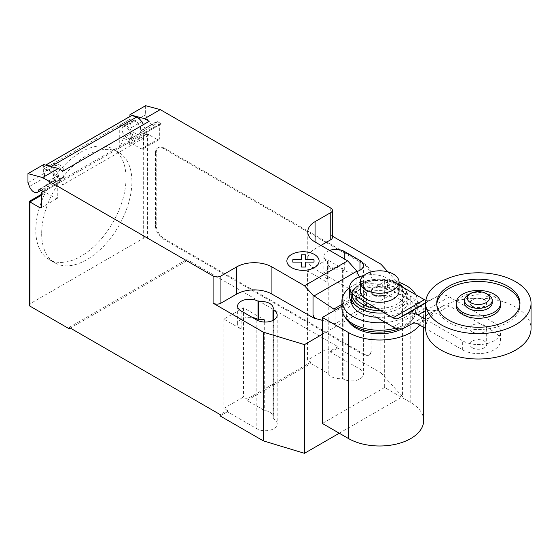 <?xml version="1.0" encoding="UTF-8"?>
<svg xmlns="http://www.w3.org/2000/svg" width="559" height="559" viewBox="0 0 559 559"><rect width="100%" height="100%" fill="white"/><g stroke="black" fill="none" stroke-linecap="round" stroke-linejoin="round"><path stroke-width="0.42" stroke-dasharray="2.79 2.1" d="M472.467 306.618A8.322 4.807 180 0 1 470.028 303.223A8.322 4.807 180 0 1 475.171 298.786A8.322 4.807 180 0 1 484.234 299.827A8.322 4.807 180 0 1 486.672 303.223A8.322 4.807 180 0 1 481.537 307.667A8.322 4.807 180 0 1 472.467 306.618M472.467 306.171A8.322 4.807 180 0 1 470.028 302.775A8.322 4.807 180 0 1 475.171 298.331A8.322 4.807 180 0 1 484.234 299.372A8.322 4.807 180 0 1 486.672 302.775A8.322 4.807 180 0 1 481.537 307.212A8.322 4.807 180 0 1 472.467 306.171M464.487 302.775A13.87 8.008 180 0 1 473.047 295.376A13.87 8.008 180 0 1 488.161 297.108A13.87 8.008 180 0 1 492.22 302.775M468.547 294.677A13.87 8.008 180 0 1 488.161 294.677M472.467 347.838A8.322 4.807 180 0 1 470.028 344.442A8.322 4.807 180 0 1 475.171 340.005A8.322 4.807 180 0 1 484.234 341.046A8.322 4.807 180 0 1 486.672 344.442A8.322 4.807 180 0 1 481.537 348.879A8.322 4.807 180 0 1 472.467 347.838M472.467 331.983A8.322 4.807 180 0 1 470.028 328.587A8.322 4.807 180 0 1 475.171 324.15A8.322 4.807 180 0 1 484.234 325.191A8.322 4.807 180 0 1 486.672 328.587A8.322 4.807 180 0 1 481.537 333.024A8.322 4.807 180 0 1 472.467 331.983M425.658 328.587A52.7 30.424 180 0 1 458.184 300.476A52.7 30.424 180 0 1 515.615 307.073A52.7 30.424 180 0 1 531.05 328.587M436.796 304.355A41.604 24.023 0 0 0 436.747 305.487A41.604 24.023 0 0 0 462.433 327.679A41.604 24.023 0 0 0 507.768 322.473A41.604 24.023 0 0 0 519.954 305.487A41.604 24.023 0 0 0 519.912 304.355M500.543 305.487A22.185 12.808 0 0 0 486.84 293.657A22.185 12.808 0 0 0 462.663 296.431A22.185 12.808 0 0 0 456.165 305.487M360.227 291.071A19.418 11.208 180 0 1 372.21 280.716A19.418 11.208 180 0 1 393.368 283.147A19.418 11.208 180 0 1 399.056 291.071M385.521 287.675A8.322 4.807 0 0 0 376.452 286.634A8.322 4.807 0 0 0 371.316 291.071A8.322 4.807 0 0 0 373.754 294.467A8.322 4.807 0 0 0 382.824 295.508A8.322 4.807 0 0 0 387.96 291.071A8.322 4.807 0 0 0 385.521 287.675M373.754 295.376A8.322 4.807 180 0 1 371.316 291.98A8.322 4.807 180 0 1 376.452 287.543A8.322 4.807 180 0 1 385.521 288.584A8.322 4.807 180 0 1 387.96 291.98A8.322 4.807 180 0 1 382.824 296.417A8.322 4.807 180 0 1 373.754 295.376M462.663 349.878A22.185 12.808 0 0 0 486.84 352.652A22.185 12.808 0 0 0 500.543 340.815A22.185 12.808 0 0 0 494.044 331.76L494.044 322.704A22.185 12.808 180 0 1 500.543 331.76A22.185 12.808 180 0 1 486.84 343.596A22.185 12.808 180 0 1 462.663 340.815L462.663 349.878L425.658 328.51M417.943 324.059L449.324 305.941L494.044 331.76M494.044 322.704L449.324 296.885A23.352 13.486 -120 0 0 438.116 295.823L430.018 300.134A11.348 6.554 60 0 1 429.934 300.19A11.348 6.554 60 0 1 425.888 300.372M425.658 310.552L449.324 296.885M425.658 319.455L462.663 340.815M399.056 285.069L387.485 278.389L387.485 287.452L424.414 308.771A23.506 13.57 -120 0 0 435.587 309.882L443.72 305.528A11.285 6.512 60 0 1 443.825 305.466A11.285 6.512 60 0 1 449.324 305.941M363.853 275.489A22.185 12.808 180 0 1 387.485 278.389M387.485 287.452A22.185 12.808 0 0 0 363.301 284.671A22.185 12.808 0 0 0 349.606 296.508M356.104 305.563L376.361 317.26A28.292 16.337 0 0 0 407.93 301.035A28.292 16.337 0 0 0 399.643 289.485A28.292 16.337 0 0 0 368.814 285.949A28.292 16.337 0 0 0 351.345 301.035A28.292 16.337 0 0 0 351.359 301.504A22.185 12.808 0 0 0 356.104 305.563L356.104 296.508M425.665 302.65L430.018 300.134M393.033 326.889L424.414 308.771M412.556 323.521L443.72 305.528M376.396 308.226A24.512 14.15 0 0 0 401.614 300.469A24.512 14.15 0 0 0 396.974 284.189A24.512 14.15 0 0 0 367.158 282.016A24.512 14.15 0 0 0 356.104 298.15M399.056 283.958A27.153 15.673 0 0 0 398.84 283.832A27.153 15.673 0 0 0 390.594 280.576A27.153 15.673 0 0 0 368.681 280.576A27.153 15.673 0 0 0 360.436 283.832A27.153 15.673 0 0 0 352.554 293.831M380.49 310.587A27.153 15.673 0 0 0 398.84 306.004A27.153 15.673 0 0 0 403.877 287.857M384.361 312.823A28.292 16.337 0 0 0 399.643 308.268A28.292 16.337 0 0 0 407.93 296.717A28.292 16.337 0 0 0 407.916 296.242A28.292 16.337 0 0 0 399.643 285.167A28.292 16.337 0 0 0 359.633 285.167A28.292 16.337 0 0 0 351.359 296.242A28.292 16.337 0 0 0 351.345 296.717L351.345 301.035M399.056 282.365A37.719 21.78 0 0 0 349.606 287.864M395.793 328.147A37.719 21.78 0 0 0 414.911 316.184A37.719 21.78 0 0 0 417.356 308.47A37.719 21.78 0 0 0 406.309 293.07A37.719 21.78 0 0 0 365.202 288.346A37.719 21.78 0 0 0 341.919 308.47M398.853 328.888A35.958 20.76 0 0 0 411.354 321.125A35.958 20.76 0 0 0 413.262 318.693A35.958 20.76 0 0 0 405.065 296.661A35.958 20.76 0 0 0 360.122 293.901A35.958 20.76 0 0 0 346.014 318.693M402.173 328.741A33.316 19.237 0 0 0 409.02 323.647A33.316 19.237 0 0 0 403.193 300.98A33.316 19.237 0 0 0 359.793 299.128A33.316 19.237 0 0 0 350.255 323.647M385.521 322.55A37.719 21.78 0 0 0 417.356 301.035A37.719 21.78 0 0 0 415.721 294.698M341.919 306.185L384.655 281.512L410.781 296.598A44.042 25.428 180 0 1 423.68 314.577A44.042 25.428 180 0 1 419.739 325.093M423.68 420.564A44.042 25.428 0 0 0 410.781 402.585L384.655 387.499L384.655 281.512M384.655 387.499L322.368 423.456M126.02 178.153A63.803 36.838 -60 0 1 98.167 242.361A63.803 36.838 -60 0 1 49.003 259.46A63.803 36.838 -60 0 1 35.79 230.252A63.803 36.838 -60 0 1 52.812 179.656A63.803 36.838 -60 0 1 112.806 148.946A63.803 36.838 -60 0 1 126.02 178.153M41.673 233.648A63.803 36.838 120 0 0 54.887 262.856A63.803 36.838 120 0 0 104.051 245.757A63.803 36.838 120 0 0 131.903 181.549A63.803 36.838 120 0 0 118.69 152.341A63.803 36.838 120 0 0 58.695 183.052A63.803 36.838 120 0 0 41.673 233.648M127.186 126.299A7.211 4.165 -120 0 0 123.581 125.943A7.211 4.165 -120 0 0 122.477 131.721A7.211 4.165 -120 0 0 127.186 138.073A7.211 4.165 -120 0 0 130.792 138.429A7.211 4.165 -120 0 0 131.896 132.651A7.211 4.165 -120 0 0 127.186 126.299M145.619 105.693L145.619 114.749L129.933 123.812L131.4 127.592A7.211 4.165 60 0 1 132.21 120.961A7.211 4.165 60 0 1 135.816 121.317A7.211 4.165 60 0 1 140.868 130.911L156.562 121.848A1.111 0.643 60 0 1 156.786 121.457A1.111 0.643 60 0 1 157.338 121.513L161.313 123.812A2.774 1.6 -120 0 0 159.923 123.672A2.774 1.6 -120 0 0 159.35 124.943L159.35 138.527A2.774 1.6 60 0 1 158.777 139.799A2.774 1.6 60 0 1 157.393 139.659L147.583 133.999L147.583 238.169A2.774 1.6 0 0 0 143.663 238.169L29.913 303.844A2.774 1.6 0 0 0 29.096 304.976M145.619 114.749L147.087 118.536A7.211 4.165 -120 0 0 151.51 124.035A7.211 4.165 -120 0 0 155.116 124.391A7.211 4.165 -120 0 0 156.562 121.848M58.15 177.93A7.211 4.165 -120 0 0 61.756 178.286A7.211 4.165 -120 0 0 62.867 172.507A7.211 4.165 -120 0 0 58.15 166.156A7.211 4.165 -120 0 0 54.544 165.799A7.211 4.165 -120 0 0 53.44 171.578A7.211 4.165 -120 0 0 58.15 177.93M43.637 164.57L43.637 173.632L45.104 177.413A7.211 4.165 60 0 1 45.915 170.781A7.211 4.165 60 0 1 49.52 171.138A7.211 4.165 60 0 1 54.579 180.732A1.111 0.643 60 0 1 54.803 180.34A1.111 0.643 60 0 1 55.355 180.396L62.86 184.729L62.86 171.138M359.304 276.859L365.865 290.568L366.452 293.426L335.079 311.545L334.52 310.462M341.919 304.396L365.865 290.568M356.977 293.664L357.432 293.405L356.174 290.156L356.977 293.915L366.452 305.654L335.079 323.773L335.079 311.545M366.452 305.654L366.452 293.426M335.079 323.773L322.368 320.349M53.657 183.282L63.467 177.622A7.491 4.325 60 0 0 64.306 170.726A7.491 4.325 60 0 0 58.353 164.444L53.839 163.235L44.035 168.895L48.542 170.104A7.491 4.325 60 0 1 54.502 176.392A7.491 4.325 60 0 1 53.657 183.282A7.491 4.325 60 0 1 47.955 181.347L44.035 191.527L44.035 193.784A2.774 1.6 60 0 1 44.608 192.513A2.774 1.6 60 0 1 45.992 192.652L55.802 198.312A2.774 1.6 -120 0 0 57.186 198.452A2.774 1.6 -120 0 0 57.759 197.18L57.759 183.597A2.774 1.6 60 0 1 58.332 182.325A2.774 1.6 60 0 1 59.722 182.465L145.228 133.091L145.228 131.735A12.207 7.043 -120 0 0 143.439 124.615M43.637 191.744L59.722 182.465L59.722 181.102L145.228 131.735M63.467 177.622A7.491 4.325 60 0 1 57.759 175.687L47.955 181.347M43.637 173.632L27.95 182.688M149.155 121.317L149.155 134.908L62.86 184.729M149.155 134.908L145.619 132.867L161.313 123.812M131.267 115.699A8.322 4.807 -120 0 0 129.541 119.507L119.738 125.188L124.245 126.397A7.491 4.325 60 0 1 130.205 132.686A7.491 4.325 60 0 1 129.36 139.575A7.491 4.325 60 0 1 123.658 137.64L119.738 147.821L129.541 142.161L129.541 144.418A2.774 1.6 -120 0 1 130.114 143.146L145.619 134.195L147.583 133.999L131.505 143.286L141.308 148.946L157.393 139.659M129.36 139.575L139.17 133.915A7.491 4.325 -120 0 1 133.461 131.98L123.658 137.64M139.17 133.915A7.491 4.325 -120 0 0 140.009 127.019A7.491 4.325 -120 0 0 134.055 120.737L129.541 119.528L44.035 168.874A8.322 4.807 60 0 1 45.67 165.115M157.338 121.513L141.651 130.568L145.619 132.867L145.228 133.091A2.774 1.6 -120 0 0 143.845 132.958A2.774 1.6 -120 0 0 143.272 134.223L143.272 147.814A2.774 1.6 60 0 1 142.692 149.085A2.774 1.6 60 0 1 141.308 148.946M52.169 166.855A12.207 7.043 60 0 1 59.722 181.102M141.651 130.568A1.111 0.643 -120 0 0 141.092 130.52A1.111 0.643 -120 0 0 140.868 130.911M129.933 123.812L129.933 116.468M44.035 191.527L53.839 185.868L57.759 175.687M53.839 185.868L53.839 163.235M119.738 125.188L119.738 147.821M131.505 143.286A2.774 1.6 -120 0 0 130.114 143.146M133.461 131.98L129.541 142.161M143.663 238.169L143.663 136.263L145.619 134.195M29.096 201.471L29.913 201.939L29.913 303.844M155.43 153.019L155.43 225.487A11.096 6.408 -120 0 0 163.277 239.077L363.315 354.574A11.096 6.408 -120 0 0 368.863 355.119A11.096 6.408 -120 0 0 371.162 350.046L371.162 277.571A11.096 6.408 -120 0 0 363.315 263.988L163.277 148.491A11.096 6.408 -120 0 0 157.729 147.946A11.096 6.408 -120 0 0 155.43 153.019L156.213 152.572L156.213 225.039A11.096 6.408 -120 0 0 164.06 238.623L163.277 239.077M163.277 148.491L164.06 148.037A11.096 6.408 -120 0 0 158.511 147.492A11.096 6.408 -120 0 0 156.213 152.572M363.315 354.574L364.105 354.12L164.06 238.623M164.06 148.037L364.105 263.534L363.315 263.988M371.162 277.571L371.945 277.124A11.096 6.408 -120 0 0 364.105 263.534M371.945 277.124L371.945 349.592L371.162 350.046M364.105 354.12A11.096 6.408 -120 0 0 369.653 354.672A11.096 6.408 -120 0 0 371.945 349.592M320.957 245.415L315.073 248.811A24.959 14.415 0 0 0 307.757 259.006A24.959 14.415 0 0 0 315.073 269.193L357.432 293.405M356.174 290.156L356.174 270.325M356.977 293.915L357.432 293.65M387.918 271.877L402.543 287.99L322.368 334.275M332.388 236.164L330.76 235.227A5.548 3.2 180 0 1 332.388 237.491M329.621 250.418A11.928 6.883 0 0 0 323.934 256.288A11.928 6.883 0 0 0 327.427 261.158L328.147 261.57A11.928 6.883 0 0 0 327.853 263.079A11.928 6.883 0 0 0 342.394 269.801L343.114 270.214A11.928 6.883 0 0 0 356.761 271.541M328.231 373.489L328.231 282.91L307.422 270.891L307.422 360.122L310.951 362.155L310.951 363.518L328.231 373.489A11.928 6.883 0 0 0 342.394 378.499L343.114 378.918A11.928 6.883 0 0 0 356.118 380.406A11.928 6.883 0 0 0 363.476 374.048A11.928 6.883 0 0 0 359.982 369.178L330.565 352.191L330.565 350.835L327.036 348.795L307.422 360.122M310.951 362.155L247.015 399.07L243.486 397.037L223.873 408.356L227.408 410.397L220.148 414.582M69.134 327.399L186.811 259.46L186.811 260.815L147.583 238.169M380.965 264.211L380.965 372.916L337.825 348.005L337.825 346.643L186.811 259.46M337.825 346.643L330.565 350.835M328.147 261.57L328.147 279.689L327.427 279.276A11.928 6.883 180 0 1 323.934 274.406A11.928 6.883 180 0 1 331.298 268.041A11.928 6.883 180 0 1 344.295 269.536L344.295 258.894M328.231 282.91A11.928 6.883 180 0 1 327.853 281.198A11.928 6.883 180 0 1 328.147 279.689M342.394 269.801L342.394 378.499M272.974 320.419L272.974 418.586A11.928 6.883 0 0 0 273.26 417.077A11.928 6.883 0 0 0 264.295 410.404L247.015 400.433L247.015 399.07M264.295 322.033L264.295 410.404M241.132 310.979L241.132 329.097L223.873 319.133L243.486 307.806L264.295 319.818M243.486 307.806L243.486 397.037M227.408 410.397L227.408 411.752L256.826 428.739A11.928 6.883 0 0 0 269.822 430.227A11.928 6.883 0 0 0 277.18 423.869A11.928 6.883 0 0 0 273.693 418.998L272.974 418.586M223.873 319.133L223.873 408.356M307.422 270.891L327.036 259.572L344.295 269.536M327.036 259.572L327.036 348.795M241.132 329.097A11.928 6.883 180 0 1 237.638 324.227A11.928 6.883 180 0 1 252.528 317.554M247.015 400.433L310.951 363.518M186.811 260.815L70.315 328.077M330.565 352.191L337.825 348.005M220.148 415.945L227.408 411.752M380.965 372.916L402.543 396.694L402.543 287.99M339.278 433.218L402.543 396.694M425.658 303.013L438.116 295.823M404.206 327.993L435.587 309.882M410.781 402.585L410.781 296.598M131.4 127.592L147.087 118.536M39.563 189.396L54.579 180.732M57.759 183.597L41.68 192.876M55.802 198.312L57.759 197.18M55.355 180.396L39.668 189.452M58.353 164.444L48.542 170.104M45.104 177.413L29.417 186.468M134.055 120.737L124.245 126.397M159.35 138.527L143.272 147.814M159.35 124.943L143.272 134.223M143.663 136.263L129.541 144.418M44.035 193.784L29.913 201.939M41.68 195.14L45.992 192.652M155.43 225.487L156.213 225.039M330.76 235.227L330.76 208.053M315.073 269.193L315.073 248.811M343.114 270.214L343.114 378.918M359.982 270.214L359.982 369.178M256.826 320.034L256.826 428.739M273.693 320.034L273.693 418.998M327.427 261.158L327.427 279.276M470.028 302.775L470.028 303.223M470.028 328.587L470.028 344.442M519.954 303.223L519.954 305.487M436.747 303.223L436.747 305.487M486.672 328.587L486.672 344.442M486.672 302.775L486.672 303.223M371.316 291.98L371.316 291.071M387.96 291.98L387.96 291.071M500.543 340.815L500.543 331.76M398.553 318.302L429.934 300.19M412.451 323.584L443.825 305.466M351.359 296.242C351.415 291.763 354.371 287.661 360.241 283.923L368.681 280.576M390.594 280.576L399.056 283.93M404.339 288.123L405.701 289.869L407.916 296.242M409.02 323.647L411.354 321.125M413.262 318.693L414.911 316.184M417.356 308.47L417.356 301.035M407.93 301.035L407.93 296.717M423.68 327.371L423.68 314.577M54.887 262.856L49.003 259.46M132.21 120.961L123.581 125.943M61.756 178.286L41.045 190.249M58.332 182.325L42.826 191.276M41.107 207.738L57.186 198.452M39.109 189.396L54.803 180.34M45.915 170.781L54.544 165.799M158.777 139.799L142.692 149.085M159.923 123.672L143.845 132.958M141.092 130.52L156.786 121.457M155.116 124.391L130.792 138.429M118.69 152.341L112.806 148.946M41.68 194.204L44.608 192.513M158.511 147.492L157.729 147.946M307.757 259.006L307.757 231.831M327.853 263.079L327.853 281.198M363.476 265.343L363.476 374.048M273.26 308.372L273.26 417.077M237.638 306.108L237.638 324.227M277.18 315.164L277.18 423.869M323.934 256.288L323.934 274.406M369.653 354.672L368.863 355.119"/><path stroke-width="0.84" d="M488.161 294.677L486.197 293.545L488.161 294.677A13.87 8.008 180 0 1 492.22 300.344L492.22 302.775A13.87 8.008 180 0 1 483.661 310.168A13.87 8.008 180 0 1 468.547 308.435A13.87 8.008 180 0 1 464.487 302.775L464.487 300.344A13.87 8.008 180 0 1 468.547 294.677L470.51 293.545A11.096 6.408 180 0 1 486.197 293.545L486.197 293.545A11.096 6.408 180 0 1 486.197 302.608A11.096 6.408 180 0 1 470.51 302.608A11.096 6.408 180 0 1 470.51 293.545M492.22 300.344A13.87 8.008 180 0 1 483.661 307.736A13.87 8.008 180 0 1 468.547 306.004A13.87 8.008 180 0 1 464.487 300.344M531.05 303.223L531.05 328.587A52.7 30.424 180 0 1 498.516 356.698A52.7 30.424 180 0 1 441.086 350.102A52.7 30.424 180 0 1 425.658 328.587L425.658 303.223A52.7 30.424 180 0 1 458.184 275.119A52.7 30.424 180 0 1 515.615 281.708A52.7 30.424 180 0 1 531.05 303.223A52.7 30.424 180 0 1 498.516 331.333A52.7 30.424 180 0 1 441.086 324.737A52.7 30.424 180 0 1 425.658 303.223M519.912 304.355A41.604 24.023 0 0 0 493.359 283.085A41.604 24.023 0 0 0 448.933 288.507A41.604 24.023 0 0 0 436.796 304.355M448.933 286.243A41.604 24.023 180 0 1 494.275 281.03A41.604 24.023 180 0 1 519.954 303.223A41.604 24.023 180 0 1 507.768 320.209A41.604 24.023 180 0 1 462.433 325.415A41.604 24.023 180 0 1 436.747 303.223A41.604 24.023 180 0 1 448.933 286.243M456.165 303.223L456.165 305.487A22.185 12.808 0 0 0 469.86 317.323A22.185 12.808 0 0 0 494.044 314.549A22.185 12.808 0 0 0 500.543 305.487L500.543 303.223A22.185 12.808 0 0 0 486.84 291.393A22.185 12.808 0 0 0 462.663 294.167A22.185 12.808 0 0 0 456.165 303.223A22.185 12.808 0 0 0 469.86 315.059A22.185 12.808 0 0 0 494.044 312.285A22.185 12.808 0 0 0 500.543 303.223M393.368 274.085A19.418 11.208 0 0 0 372.21 271.66A19.418 11.208 0 0 0 360.227 282.016A19.418 11.208 0 0 0 365.907 289.939A19.418 11.208 0 0 0 387.066 292.371A19.418 11.208 0 0 0 399.056 282.016A19.418 11.208 0 0 0 393.368 274.085M399.056 282.016L399.056 291.071A19.418 11.208 180 0 1 387.066 301.427A19.418 11.208 180 0 1 365.907 299.002A19.418 11.208 180 0 1 360.227 291.071L360.227 282.016M425.658 328.51L417.943 324.059A11.285 6.512 -120 0 0 412.451 323.584A11.285 6.512 -120 0 0 412.339 323.647L412.556 323.521M363.853 275.489A22.185 12.808 180 0 0 349.606 287.452A22.185 12.808 180 0 0 356.104 296.508L393.033 317.833A11.348 6.554 -120 0 0 398.553 318.302A11.348 6.554 -120 0 0 398.644 318.253L406.735 313.941A23.352 13.486 60 0 1 417.943 315.003L425.658 310.552M417.943 315.003L425.658 319.455M425.888 300.372A11.348 6.554 60 0 1 424.414 299.715L399.056 285.069M393.033 317.833L424.414 299.715M349.606 287.452L349.606 296.508A22.185 12.808 0 0 0 351.359 301.504A28.292 16.337 0 0 0 359.633 312.586A28.292 16.337 0 0 0 376.361 317.26L393.033 326.889A23.506 13.57 60 0 0 404.206 327.993L412.339 323.647M398.644 318.253L425.665 302.65M356.104 298.15A24.512 14.15 0 0 0 362.309 304.201A24.512 14.15 0 0 0 376.396 308.226M352.554 293.831A27.153 15.673 0 0 0 360.436 306.004A27.153 15.673 0 0 0 380.49 310.587M403.877 287.857A27.153 15.673 0 0 0 399.056 283.958M351.345 296.717A28.292 16.337 0 0 0 359.633 308.268A28.292 16.337 0 0 0 384.361 312.823M415.721 294.698A37.719 21.78 0 0 0 406.309 285.635A37.719 21.78 0 0 0 399.056 282.365M349.606 287.864A37.719 21.78 0 0 0 341.919 301.035A37.719 21.78 0 0 0 352.967 316.436A37.719 21.78 0 0 0 385.521 322.55M341.919 301.035L341.919 308.47A37.719 21.78 0 0 0 344.365 316.184A37.719 21.78 0 0 0 352.967 323.864A37.719 21.78 0 0 0 395.793 328.147M344.365 316.184L346.014 318.693A35.958 20.76 0 0 0 347.929 321.125A35.958 20.76 0 0 0 354.21 326.016A35.958 20.76 0 0 0 398.853 328.888M347.929 321.125L350.255 323.647A33.316 19.237 0 0 0 356.083 328.175A33.316 19.237 0 0 0 402.173 328.741M419.739 325.093A44.042 25.428 180 0 1 348.495 332.556L322.368 317.47L341.919 306.185M322.368 317.47L322.368 423.456L348.495 438.542A44.042 25.428 0 0 0 396.492 444.056A44.042 25.428 0 0 0 423.68 420.564L423.68 327.371M41.68 195.14L29.913 201.939L29.096 201.471L29.096 304.976A2.774 1.6 0 0 0 29.913 306.108L29.913 201.939L39.717 207.599A2.774 1.6 -120 0 0 41.107 207.738A2.774 1.6 -120 0 0 41.68 206.467L41.68 192.876A2.774 1.6 60 0 1 42.253 191.611A2.774 1.6 60 0 1 43.637 191.744L39.668 189.452A1.111 0.643 -120 0 0 39.109 189.396A1.111 0.643 -120 0 0 38.885 189.787A7.211 4.165 60 0 1 37.439 192.331A7.211 4.165 60 0 1 33.833 191.975A7.211 4.165 60 0 1 29.417 186.468L27.95 182.688L27.95 173.632L42.589 177.552L58.276 168.497L43.637 164.57L27.95 173.632M334.52 310.462L333.814 309.071L313.026 295.236L304.536 285.754L347.684 260.843L356.174 270.325L359.304 276.859M333.814 309.071L341.919 304.396M322.368 320.349L314.745 318.302L313.026 315.066L313.026 295.236M313.026 315.066L314.291 318.316L314.745 318.05M304.536 285.754L271.926 266.929L271.926 294.104L314.291 318.316M160.258 109.613L145.619 105.693L129.933 114.749L144.571 118.669L160.258 109.613L330.76 208.053A5.548 3.2 180 0 1 332.388 210.317A5.548 3.2 180 0 1 330.76 212.581L315.073 221.637A24.959 14.415 0 0 0 307.757 231.831A24.959 14.415 0 0 0 315.073 242.019L347.684 260.843M144.571 118.669L149.155 121.317L62.86 171.138L58.276 168.497M271.926 266.929A24.959 14.415 0 0 0 236.625 266.929L220.931 275.992A5.548 3.2 180 0 1 213.091 275.992L42.589 177.552M143.439 124.615A12.207 7.043 -120 0 0 136.85 116.936L131.603 115.531L46.097 164.898L51.337 166.303L136.85 116.936M51.337 166.303A12.207 7.043 60 0 1 52.169 166.855M131.603 115.531A8.322 4.807 -120 0 0 131.267 115.699L45.754 165.066A8.322 4.807 60 0 1 46.097 164.898M129.933 116.468L129.933 114.749M314.291 318.567L314.745 318.302M271.926 294.104A24.959 14.415 0 0 0 236.625 294.104L220.931 303.167A5.548 3.2 180 0 1 213.091 303.167L213.091 275.992M322.368 334.275L304.48 344.61L263.296 332.151L213.091 303.167M332.388 236.164L380.965 264.211L387.918 271.877M332.388 210.317L332.388 237.491A5.548 3.2 180 0 1 330.76 239.755L320.957 245.415M272.974 309.882A11.928 6.883 0 0 0 273.26 308.372A11.928 6.883 0 0 0 258.719 301.657L257.999 301.238A11.928 6.883 0 0 0 245.003 299.75A11.928 6.883 0 0 0 237.638 306.108A11.928 6.883 0 0 0 241.132 310.979L256.826 320.034A11.928 6.883 0 0 0 269.822 321.53A11.928 6.883 0 0 0 277.18 315.164A11.928 6.883 0 0 0 273.693 310.301L272.974 309.882L272.974 320.419M356.761 271.541A11.928 6.883 0 0 0 363.476 265.343A11.928 6.883 0 0 0 359.982 260.48L344.295 251.417A11.928 6.883 0 0 0 329.621 250.418M29.913 306.108L69.134 328.755L69.134 327.399L220.148 414.582L220.148 415.945L263.296 440.855L304.48 453.307L339.278 433.218M258.719 301.657L258.719 319.769A11.928 6.883 180 0 1 264.295 319.818L264.295 322.033M263.296 332.151L263.296 440.855M252.528 317.554A11.928 6.883 180 0 1 257.999 319.357L258.719 319.769M70.315 328.077L69.134 328.755M304.48 344.61L304.48 453.307M292.811 262.122L292.804 259.732L301.35 259.732L301.343 254.806L305.487 254.806L305.487 259.732L314.025 259.732L314.018 262.122L305.487 262.122L305.487 267.048L301.35 267.048L301.35 262.122L292.811 262.122M291.602 267.614A16.113 9.3 0 0 0 318.56 263.443A16.113 9.3 0 0 0 298.827 252.046A16.113 9.3 0 0 0 291.602 267.614M406.735 313.941L425.658 303.013M348.495 438.542L348.495 332.556M38.885 189.787L39.563 189.396M314.06 295.921L356.656 271.325M41.68 206.467L39.717 207.599M330.76 239.755L330.76 212.581M220.931 303.167L220.931 275.992M236.625 294.104L236.625 266.929M315.073 242.019L315.073 221.637M359.982 260.48L359.982 270.214M344.295 258.894L344.295 251.417M257.999 301.238L257.999 319.357M273.693 310.301L273.693 320.034M399.056 283.93L404.339 288.123M41.045 190.249L37.439 192.331M42.826 191.276L42.253 191.611M29.096 201.471L41.68 194.204"/></g></svg>
